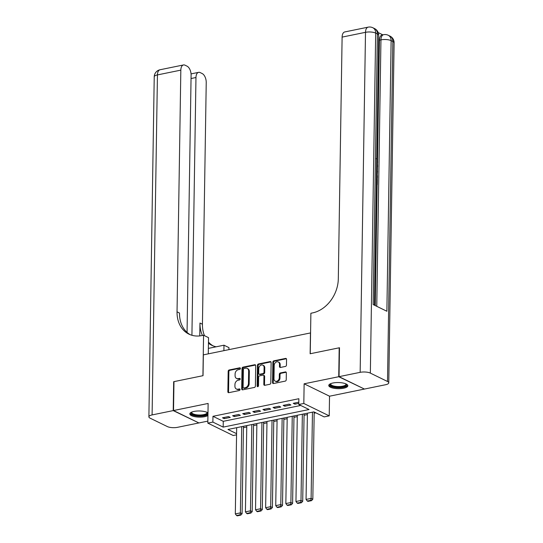 <?xml version="1.0" encoding="UTF-8"?>
<svg xmlns="http://www.w3.org/2000/svg" width="543" height="543" viewBox="0 0 543 543"><rect width="100%" height="100%" fill="white"/><g stroke="black" fill="none" stroke-linecap="round" stroke-linejoin="round"><path stroke-width="0.81" d="M240.413 368.459A0.842 0.658 -64 0 0 239.728 367.808L229.187 369.966A1.201 0.937 -64 0 0 228.182 371.303L227.856 391.734A1.201 0.937 -64 0 0 228.834 392.67L239.375 390.512A0.842 0.658 -64 0 0 239.395 388.924L238.031 389.202A3.835 2.993 -64 0 1 236.409 389.019A3.835 2.993 -64 0 1 234.915 386.216L234.943 384.512A3.835 2.993 -64 0 1 238.173 380.236L239.538 379.951A0.842 0.658 -64 0 0 239.565 378.362L238.201 378.641A3.835 2.993 -64 0 1 236.572 378.457A3.835 2.993 -64 0 1 235.085 375.661L235.105 373.957A3.835 2.993 -64 0 1 238.336 369.674L239.701 369.396A0.842 0.658 -64 0 0 240.413 368.459M332.947 382.998A9.53 3.068 -179.1 0 0 328.773 385.462A9.53 3.068 -179.1 0 0 333.823 388.259A9.53 3.068 -179.1 0 0 343.658 388.225A9.53 3.068 -179.1 0 0 347.832 385.761A9.53 3.068 -179.1 0 0 342.782 382.964A9.53 3.068 -179.1 0 0 332.947 382.998M207.983 412.87A9.53 3.068 -179.1 0 0 194 411.438A9.53 3.068 -179.1 0 0 189.826 413.909A9.53 3.068 -179.1 0 0 194.876 416.698A9.53 3.068 -179.1 0 0 204.711 416.671A9.53 3.068 -179.1 0 0 207.942 415.51M285.455 366.423A1.201 0.937 -64 0 0 286.46 365.086L286.555 359.351A1.201 0.937 -64 0 0 285.577 358.421L273.876 360.817A1.201 0.937 -64 0 0 272.864 362.154L272.545 382.591A1.201 0.937 -64 0 0 273.516 383.521L285.224 381.125A1.201 0.937 -64 0 0 286.229 379.788L286.337 372.865A1.201 0.937 -64 0 0 285.367 371.928L280.358 372.953A1.201 0.937 -64 0 0 279.346 374.29L279.292 377.724A3.21 2.505 -64 0 1 277.907 380.643A3.21 2.505 -64 0 1 275.233 381.152A3.21 2.505 -64 0 1 273.984 378.81L274.195 365.364A3.21 2.505 -64 0 1 275.586 362.446A3.21 2.505 -64 0 1 278.26 361.937A3.21 2.505 -64 0 1 279.502 364.272L279.469 366.518A1.201 0.937 -64 0 0 280.446 367.448L285.455 366.423M364.143 388.91L338.737 376.72L339.192 347.805L310.141 353.758L310.467 332.94L203.353 354.864L203.028 375.681L173.977 381.634L173.522 410.542L208.132 403.456L207.82 423.119L212.876 422.087L212.965 416.305L298.86 398.718L298.765 404.501L303.822 403.469L329.221 415.87L324.164 416.902L313.868 411.872L227.979 429.459L236.578 433.66M338.737 376.72L304.128 383.806L303.822 403.469M255.705 365.67A1.201 0.937 -64 0 0 254.728 364.733L243.026 367.129A1.201 0.937 -64 0 0 242.015 368.473L241.696 388.903A1.201 0.937 -64 0 0 242.667 389.833L254.375 387.437A1.201 0.937 -64 0 0 255.386 386.1L255.705 365.67M258.448 363.973L270.156 361.577A1.201 0.937 -64 0 1 271.127 362.507L270.808 382.944A1.201 0.937 -64 0 1 269.796 384.281L264.787 385.306A1.201 0.937 -64 0 1 263.817 384.376L263.946 376.089A1.201 0.937 -64 0 0 262.968 375.159L259.649 375.837A1.201 0.937 -64 0 0 258.638 377.175L258.502 385.801A0.842 0.658 -64 0 1 257.117 386.087L257.443 365.31A1.201 0.937 -64 0 1 258.448 363.973L259.133 364.312L270.842 361.916L270.156 361.577M173.522 410.542L198.921 422.943L207.854 421.117M228.555 416.562L222.487 417.805L224.205 418.639L230.266 417.397L228.555 416.562M238.655 414.492L232.594 415.734L234.311 416.569L240.373 415.327L238.655 414.492M248.762 412.422L242.701 413.664L244.418 414.499L250.479 413.264L248.762 412.422M258.868 410.352L252.807 411.594L254.518 412.436L260.586 411.194L258.868 410.352M268.975 408.288L262.907 409.524L264.624 410.365L270.692 409.123L268.975 408.288M279.075 406.218L273.014 407.46L274.731 408.295L280.792 407.053L279.075 406.218M289.181 404.148L283.12 405.39L284.837 406.225L290.899 404.983L289.181 404.148M212.965 416.305L223.261 421.327L300.747 405.465M298.806 402.18L293.227 403.32L294.944 404.162L298.786 403.374M243.44 427.667L246.753 426.988M253.54 425.597L256.859 424.918M263.647 423.526L266.966 422.848M273.753 421.456L277.073 420.777M283.86 419.393L287.179 418.707M293.96 417.323L297.279 416.644M304.066 415.252L307.386 414.574M314.173 413.182L315.85 412.843M304.128 383.806L329.526 396.207L364.136 389.121M329.526 396.207L329.221 415.87M236.558 434.834L233.219 435.52L207.82 423.119M212.876 422.087L223.173 427.11L309.062 409.531L298.765 404.501M223.261 421.327L223.173 427.11M224.205 418.639L224.225 417.445M234.311 416.569L234.332 415.375M244.418 414.499L244.431 413.311M254.518 412.436L254.538 411.241M264.624 410.365L264.645 409.171M274.731 408.295L274.751 407.101M284.837 406.225L284.858 405.037M294.944 404.162L294.958 402.967M236.572 378.457L237.257 378.797A3.835 2.993 -64 0 0 238.886 378.98L238.201 378.641M240.189 378.709L238.886 378.98M236.409 389.019L237.094 389.351A3.835 2.993 -64 0 0 238.716 389.535L238.031 389.202M240.026 389.27L238.716 389.535M240.359 368.154L229.879 370.299A1.201 0.937 -64 0 0 228.868 371.636L228.549 392.073A1.201 0.937 -64 0 0 228.712 392.684M255.536 365.052A1.201 0.937 -64 0 0 255.414 365.072L243.712 367.468A1.201 0.937 -64 0 0 242.701 368.806L242.382 389.236A1.201 0.937 -64 0 0 242.551 389.854M244.092 368.5A0.842 0.658 -64 0 0 243.386 369.437L243.101 387.369A0.842 0.658 -64 0 0 243.787 388.021L245.226 387.729A3.835 2.993 -64 0 0 248.456 383.446L248.646 371.188A3.835 2.993 -64 0 0 247.16 368.385A3.835 2.993 -64 0 0 245.531 368.202L244.092 368.5M243.427 387.98L244.119 388.32A0.842 0.658 -64 0 0 244.472 388.36L243.787 388.021M247.16 368.385L247.846 368.724A3.835 2.993 -64 0 1 249.332 371.521L249.142 383.779A3.835 2.993 -64 0 1 245.911 388.062L244.472 388.36M263.477 375.213L264.163 375.546A1.201 0.937 -64 0 1 264.631 376.421L264.502 384.709A1.201 0.937 -64 0 0 264.672 385.326M259.133 364.312A1.201 0.937 -64 0 0 258.129 365.649L257.803 386.419A0.842 0.658 -64 0 0 257.85 386.725M264.081 367.489A3.21 2.505 -64 0 0 262.832 365.147A3.21 2.505 -64 0 0 260.158 365.656A3.21 2.505 -64 0 0 258.773 368.575L258.699 373.312A1.201 0.937 -64 0 0 259.669 374.249L262.995 373.564A1.201 0.937 -64 0 0 264.007 372.226L264.081 367.489L264.767 367.821A3.21 2.505 -64 0 0 263.518 365.487L262.832 365.147M259.167 374.188L259.853 374.527A1.201 0.937 -64 0 0 260.362 374.582L259.669 374.249M264.767 367.821L264.692 372.566A1.201 0.937 -64 0 1 263.681 373.903L260.362 374.582M278.26 361.937L278.946 362.269A3.21 2.505 -64 0 1 280.188 364.611L280.154 366.851A1.201 0.937 -64 0 0 280.324 367.468M275.233 381.152L275.919 381.485A3.21 2.505 -64 0 0 278.593 380.982A3.21 2.505 -64 0 0 279.978 378.064L279.292 377.724M286.175 372.247A1.201 0.937 -64 0 0 286.052 372.267L281.043 373.292A1.201 0.937 -64 0 0 280.032 374.629L279.978 378.064M286.385 358.74A1.201 0.937 -64 0 0 286.263 358.753L274.561 361.149A1.201 0.937 -64 0 0 273.55 362.493L273.231 382.924A1.201 0.937 -64 0 0 273.4 383.534M241.723 426.642L240.373 512.884L235.316 513.916L236.673 427.68M240.101 514.791L236.565 515.517L237.25 515.85L240.787 515.124L240.101 514.791L240.373 512.884L242.083 513.719L243.461 426.289M235.316 513.916L236.565 515.517M240.787 515.124L242.083 513.719M207.229 412.436A8.247 2.654 0.9 0 1 206.795 414.39A8.247 2.654 0.9 0 1 196.288 415.551A8.247 2.654 0.9 0 1 191.536 412.191M191.835 412.062A7.636 2.457 -179.1 0 0 191.747 412.429A7.636 2.457 -179.1 0 0 197.659 414.92A7.636 2.457 -179.1 0 0 206.252 413.718A7.636 2.457 -179.1 0 0 207.019 412.673A7.636 2.457 -179.1 0 0 206.937 412.3M189.982 413.379A9.469 3.048 -179.1 0 0 197.842 416.114A9.469 3.048 -179.1 0 0 207.894 414.58A9.469 3.048 -179.1 0 0 207.955 414.533M346.176 383.996A8.247 2.654 0.9 0 1 345.742 385.944A8.247 2.654 0.9 0 1 335.228 387.105A8.247 2.654 0.9 0 1 330.483 383.745M330.782 383.623A7.636 2.457 -179.1 0 0 330.687 383.989A7.636 2.457 -179.1 0 0 336.599 386.48A7.636 2.457 -179.1 0 0 345.199 385.272A7.636 2.457 -179.1 0 0 345.959 384.227A7.636 2.457 -179.1 0 0 345.877 383.853M328.922 384.933A9.469 3.048 -179.1 0 0 336.782 387.675A9.469 3.048 -179.1 0 0 346.841 386.134A9.469 3.048 -179.1 0 0 347.696 385.231M173.217 410.603L173.672 381.695L202.926 375.702L203.564 335.228L201.847 335.581A30.544 23.838 116 0 1 188.896 334.115A30.544 23.838 116 0 1 177.038 311.838L180.833 70.128L157.443 74.914L152.101 414.927L173.217 410.603L198.623 422.8M223.899 350.663L223.987 345.199L208.369 348.396M223.987 345.199L228.963 347.629L228.929 349.631M203.564 335.228L208.539 337.658L208.288 353.86M191.923 335.275L195.969 77.513A7.33 3.93 78.4 0 1 198.616 72.348A7.33 3.93 78.4 0 1 200.197 72.586L202.22 73.576A7.33 3.93 78.4 0 1 206.231 82.529L202.437 324.239A30.544 23.838 116 0 0 204.487 335.676M202.444 335.459A30.544 23.838 116 0 1 199.967 323.031L199.763 335.907M152.101 414.927A7.33 2.362 -179.1 0 0 148.891 416.827A7.33 2.362 -179.1 0 0 150.153 418.185L167.319 426.56A7.33 2.362 -179.1 0 0 177.5 427.327L198.616 423.004M187.057 332.404L191.095 75.138A7.33 3.93 78.4 0 0 187.084 66.185L185.061 65.201A7.33 3.93 78.4 0 0 183.48 64.956A7.33 3.93 78.4 0 0 180.833 70.128M213.087 345.864A30.544 23.838 116 0 1 208.471 342.09M190.159 334.671A30.544 23.838 116 0 1 179.509 313.046L177.038 311.838M216.162 346.801A30.544 23.838 116 0 1 211.824 345.307A30.544 23.838 116 0 1 208.451 343.19M376.55 170.149L377.487 171.201L377.473 172.24L376.516 172.233M376.618 165.798L377.575 165.629L377.561 166.667L376.598 166.85M376.347 183.195L376.815 183.425L376.883 179.333L377.358 179.563L377.276 184.634L376.319 184.729M375.261 305.587L377.161 184.661M377.242 179.509L377.263 178.253M377.324 174.337L377.358 172.267M377.378 171.079L377.446 166.687M377.46 165.649L377.494 163.457M377.541 160.653L379.435 40.168A7.33 3.93 -101.6 0 1 382.082 35.003L383.596 34.691A7.33 3.93 78.4 0 0 380.948 39.863L379.435 40.168M382.842 34.847L378.193 32.573M376.509 172.443L377.419 175.742L377.378 178.233L376.421 178.321M339.042 376.659L364.441 389.06L385.557 384.736A7.33 2.362 -179.1 0 0 388.768 382.842A7.33 2.362 -179.1 0 0 387.505 381.485L370.346 373.102A7.33 2.362 -179.1 0 0 360.158 372.335L339.042 376.659L339.497 347.744L310.243 353.737L310.881 313.257L312.598 312.904A30.544 23.838 -64 0 0 338.309 278.824L342.11 37.107A7.33 3.93 -101.6 0 1 344.757 31.942L368.154 27.15A7.33 3.93 78.4 0 0 365.5 32.322L342.11 37.107M360.158 372.335L365.5 32.322A7.33 2.362 0.9 0 1 375.681 33.089L377.399 33.931L373.15 304.555L386.881 311.254L391.13 40.63L392.847 41.472A7.33 2.362 0.9 0 1 394.109 42.822L388.768 382.842M376.883 179.333L376.401 179.428M377.276 184.634L376.326 184.172M377.378 178.233L376.428 177.765M376.442 176.787L376.917 177.018L376.496 173.482M376.937 175.586L376.462 175.688M377.561 166.667L376.604 166.796M377.473 172.24L376.53 171.14M376.652 163.355L377.209 161.909L376.679 162.018M377.209 161.909L376.706 160.029M376.36 158.549L377.684 162.052L376.638 164.38M251.83 424.578L250.472 510.814L245.422 511.845L246.78 425.61M250.208 512.721L246.671 513.447L247.357 513.78L250.893 513.06L250.208 512.721L250.472 510.814L252.19 511.649L253.567 424.219M245.422 511.845L246.671 513.447M250.893 513.06L252.19 511.649M261.936 422.508L260.579 508.743L255.529 509.775L256.88 423.54M260.314 510.651L256.778 511.377L257.463 511.71L261 510.99L260.314 510.651L260.579 508.743L262.296 509.578L263.667 422.149M255.529 509.775L256.778 511.377M261 510.99L262.296 509.578M272.043 420.438L270.685 506.673L265.636 507.712L266.986 421.47M270.421 508.587L266.885 509.307L267.57 509.646L271.106 508.92L270.421 508.587L270.685 506.673L272.403 507.515L273.774 420.085M265.636 507.712L266.885 509.307M271.106 508.92L272.403 507.515M282.143 418.368L280.792 504.603L275.735 505.642L277.093 419.406M280.521 506.517L276.984 507.243L277.67 507.576L281.213 506.85L280.521 506.517L280.792 504.603L282.509 505.445L283.88 418.015M275.735 505.642L276.984 507.243M281.213 506.85L282.509 505.445M292.249 416.298L290.892 502.54L285.842 503.571L287.199 417.336M290.627 504.447L287.091 505.173L287.776 505.506L291.313 504.78L290.627 504.447L290.892 502.54L292.609 503.375L293.987 415.945M285.842 503.571L287.091 505.173M291.313 504.78L292.609 503.375M302.356 414.234L300.998 500.47L295.949 501.501L297.299 415.266M300.734 502.377L297.197 503.103L297.883 503.436L301.419 502.716L300.734 502.377L300.998 500.47L302.716 501.304L304.087 413.875M295.949 501.501L297.197 503.103M301.419 502.716L302.716 501.304M312.463 412.164L311.105 498.399L306.055 499.431L307.406 413.196M310.84 500.307L307.304 501.033L307.99 501.372L311.526 500.646L310.84 500.307L311.105 498.399L312.822 499.241L314.193 412.028M306.055 499.431L307.304 501.033M311.526 500.646L312.822 499.241M240.332 368.1L239.728 367.808M240.006 389.216L239.395 388.924M240.169 378.661L239.565 378.362M228.549 392.073L227.856 391.734M228.868 371.636L228.182 371.303M229.879 370.299L229.187 369.966M242.382 389.236L241.696 388.903M242.701 368.806L242.015 368.473M243.712 367.468L243.026 367.129M255.414 365.072L254.728 364.733M245.911 388.062L245.226 387.729M249.142 383.779L248.456 383.446M249.332 371.521L248.646 371.188M264.502 384.709L263.817 384.376M264.631 376.421L263.946 376.089M257.803 386.419L257.117 386.087M258.129 365.649L257.443 365.31M263.681 373.903L262.995 373.564M264.692 372.566L264.007 372.226M280.154 366.851L279.469 366.518M280.188 364.611L279.502 364.272M280.032 374.629L279.346 374.29M281.043 373.292L280.358 372.953M286.052 372.267L285.367 371.928M273.231 382.924L272.545 382.591M273.55 362.493L272.864 362.154M274.561 361.149L273.876 360.817M286.263 358.753L285.577 358.421M199.967 323.031L202.437 324.239M195.969 77.513L191.041 78.525M157.443 74.914A7.33 3.93 -101.6 0 1 160.09 69.742A7.33 7.33 0 0 0 154.232 76.814A7.33 2.362 0.9 0 1 157.443 74.914M387.505 381.485L392.847 41.472A7.33 5.722 -64 0 0 389.996 36.123L388.279 35.288A7.33 5.722 116 0 1 391.13 40.63A7.33 2.362 0.9 0 0 380.948 39.863L376.761 306.313M374.426 305.173L378.668 35.281A7.33 2.362 0.9 0 0 377.399 33.931A7.33 5.722 -64 0 0 374.555 28.582L372.837 27.747A7.33 5.722 116 0 1 375.681 33.089L370.346 373.102M198.616 72.348L191.055 73.896M183.48 64.956L160.09 69.742M154.232 76.814L148.891 416.827M378.668 35.281A7.33 7.33 0 0 0 374.555 28.582M372.837 27.747A7.33 7.33 0 0 0 368.154 27.15M394.109 42.822A7.33 7.33 0 0 0 389.996 36.123M388.279 35.288A7.33 7.33 0 0 0 383.596 34.691"/></g></svg>

